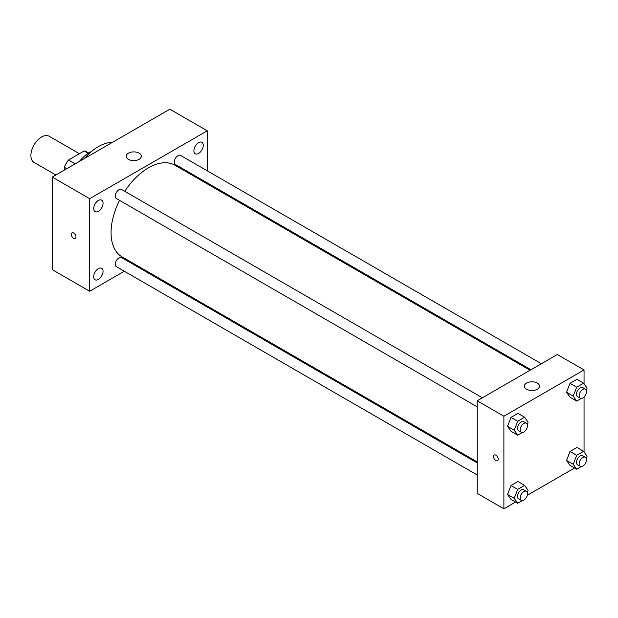 <?xml version="1.0" encoding="UTF-8"?>
<svg xmlns="http://www.w3.org/2000/svg" width="618" height="618" viewBox="0 0 618 618"><rect width="100%" height="100%" fill="white"/><g stroke="black" fill="none" stroke-linecap="round" stroke-linejoin="round"><path stroke-width="0.93" d="M79.421 153.704L49.146 136.23A15.118 8.729 120 0 0 37.497 140.278A15.118 8.729 120 0 0 30.9 155.489A15.118 8.729 120 0 0 34.029 162.41L55.867 175.018M75.172 163.87L68.49 160.016L84.172 150.962A20.301 11.719 120 0 1 86.481 151.796L88.637 153.04M64.303 170.143L64.303 167.262A20.301 11.719 120 0 1 68.49 160.016M66.798 168.706L64.303 167.262M88.227 153.303L84.172 150.962M79.343 161.46A30.236 17.459 -60 0 1 91.611 151.395M84.442 158.517A43.461 25.091 -60 0 1 112.306 142.434M124.342 271.248L89.687 291.256L52.275 269.657L52.275 177.088L169.857 109.201L207.269 130.807L207.269 170.823M198.587 142.634A6.62 3.824 120 0 0 194.261 148.467A6.62 3.824 120 0 0 195.273 153.774A6.62 3.824 120 0 0 201.893 149.95A6.62 3.824 120 0 0 201.893 142.302A6.62 3.824 120 0 0 198.587 142.634M98.378 200.487A6.62 3.824 120 0 0 94.052 206.319A6.62 3.824 120 0 0 95.064 211.626A6.62 3.824 120 0 0 101.684 207.802A6.62 3.824 120 0 0 101.684 200.162A6.62 3.824 120 0 0 98.378 200.487M98.378 268.621A6.62 3.824 120 0 0 94.052 274.454A6.62 3.824 120 0 0 95.064 279.761A6.62 3.824 120 0 0 101.684 275.937A6.62 3.824 120 0 0 101.684 268.289A6.62 3.824 120 0 0 98.378 268.621M89.687 291.256L89.687 198.687L52.275 177.088M89.687 198.687L207.269 130.807M139.127 159.344A7.555 4.365 180 0 1 130.892 160.294A7.555 4.365 180 0 1 126.227 156.261A7.555 4.365 180 0 1 133.782 151.897A7.555 4.365 180 0 1 141.344 156.261A7.555 4.365 180 0 1 139.127 159.344M135.659 264.72L134.778 265.23M75.991 237.065A3.306 1.908 60 0 1 75.311 238.579A3.306 1.908 60 0 1 72.005 236.671A3.306 1.908 60 0 1 72.005 232.855A3.306 1.908 60 0 1 74.554 233.735A3.306 1.908 60 0 1 75.991 237.065M75.311 238.579A3.306 1.908 60 0 1 72.005 236.671A3.306 1.908 60 0 1 72.005 232.855M207.269 182.866L207.269 183.878M541.383 363.724L180.587 155.419A5.214 3.013 120 0 0 177.984 155.674A5.214 3.013 120 0 0 174.291 162.063A5.214 3.013 120 0 0 175.373 164.45L530.955 369.742M477.166 462.905L121.584 257.613A5.214 3.013 120 0 0 118.98 257.868A5.214 3.013 120 0 0 115.288 264.257A5.214 3.013 120 0 0 116.369 266.644L477.166 474.948M482.38 397.783L121.584 189.479A5.214 3.013 120 0 0 118.98 189.741A5.214 3.013 120 0 0 115.574 194.338A5.214 3.013 120 0 0 116.369 198.517L477.166 406.822M119.544 200.348A52.909 30.545 120 0 0 111.07 232.631A52.909 30.545 120 0 0 122.024 256.849L477.166 461.893M530.074 370.252L174.933 165.215A52.909 30.545 120 0 0 124.759 191.317M515.574 502.055L503.894 508.799L477.166 493.365L477.166 400.796L557.336 354.516L584.056 369.943L584.056 383.793M574.578 467.988L527.301 495.281M570.005 397.22L566.536 392.275L570.005 383.33L576.949 379.321L570.005 383.33L566.536 392.275L570.005 397.22L576.687 401.074L573.218 396.138L576.687 387.185L583.631 383.183L587.1 388.119L586.289 390.205M511.001 499.414L507.532 494.477L511.001 485.532L517.946 481.522L511.001 485.532L507.532 494.477L511.001 499.414L517.683 503.268L514.215 498.332L517.683 489.386L524.628 485.377L528.096 490.313L527.285 492.399M584.056 396.972L584.056 451.92M503.894 508.799L503.894 416.223L584.056 369.943M570.005 465.346L566.536 460.41L570.005 451.464L576.949 447.455L570.005 451.464L566.536 460.41L570.005 465.346L576.687 469.209L573.218 464.265L576.687 455.319L583.631 451.31L587.1 456.246L586.289 458.332M511.001 431.279L507.532 426.343L511.001 417.397L517.946 413.388L511.001 417.397L507.532 426.343L511.001 431.279L517.683 435.142L514.215 430.198L517.683 421.252L524.628 417.243L528.096 422.187L527.285 424.265M503.894 416.223L477.166 400.796M526.606 389.224A7.555 4.365 180 0 1 524.388 386.142A7.555 4.365 180 0 1 531.951 381.777A7.555 4.365 180 0 1 539.506 386.142A7.555 4.365 180 0 1 534.84 390.174A7.555 4.365 180 0 1 526.606 389.224M498.208 459.228A3.306 1.908 60 0 1 497.529 460.742A3.306 1.908 60 0 1 494.222 458.834A3.306 1.908 60 0 1 494.222 455.018A3.306 1.908 60 0 1 496.772 455.906A3.306 1.908 60 0 1 498.208 459.228M497.529 460.742A3.306 1.908 60 0 1 494.222 458.834A3.306 1.908 60 0 1 494.222 455.018M522.264 432.492L517.683 435.142M526.436 423.222L523.763 421.677A5.214 3.013 120 0 0 519.746 423.075A5.214 3.013 120 0 0 517.467 428.32A5.214 3.013 120 0 0 518.548 430.707L521.221 432.252A5.214 3.013 120 0 0 526.436 429.24A5.214 3.013 120 0 0 526.436 423.222A5.214 3.013 120 0 0 522.411 424.612A5.214 3.013 120 0 0 520.14 429.865A5.214 3.013 120 0 0 521.221 432.252M514.215 430.198L507.532 426.343M517.683 421.252L511.001 417.397M524.628 417.243L517.946 413.388M581.268 398.432L576.687 401.074M585.439 389.155L582.766 387.61A5.214 3.013 120 0 0 578.749 389.008A5.214 3.013 120 0 0 576.47 394.253A5.214 3.013 120 0 0 577.552 396.64L580.225 398.185A5.214 3.013 120 0 0 585.439 395.172A5.214 3.013 120 0 0 585.439 389.155A5.214 3.013 120 0 0 581.422 390.553A5.214 3.013 120 0 0 579.143 395.798A5.214 3.013 120 0 0 580.225 398.185M573.218 396.138L566.536 392.275M576.687 387.185L570.005 383.33M583.631 383.183L576.949 379.321M522.264 500.626L517.683 503.268M526.436 491.349L523.763 489.804A5.214 3.013 120 0 0 519.746 491.202A5.214 3.013 120 0 0 517.467 496.455A5.214 3.013 120 0 0 518.548 498.842L521.221 500.387A5.214 3.013 120 0 0 526.436 497.374A5.214 3.013 120 0 0 526.436 491.349A5.214 3.013 120 0 0 522.411 492.747A5.214 3.013 120 0 0 520.14 497.992A5.214 3.013 120 0 0 521.221 500.387M514.215 498.332L507.532 494.477M517.683 489.386L511.001 485.532M524.628 485.377L517.946 481.522M581.268 466.559L576.687 469.209M585.439 457.281L582.766 455.744A5.214 3.013 120 0 0 578.749 457.142A5.214 3.013 120 0 0 576.47 462.388A5.214 3.013 120 0 0 577.552 464.775L580.225 466.32A5.214 3.013 120 0 0 585.439 463.307A5.214 3.013 120 0 0 585.439 457.281A5.214 3.013 120 0 0 581.422 458.68A5.214 3.013 120 0 0 579.143 463.933A5.214 3.013 120 0 0 580.225 466.32M573.218 464.265L566.536 460.41M576.687 455.319L570.005 451.464M583.631 451.31L576.949 447.455"/></g></svg>
